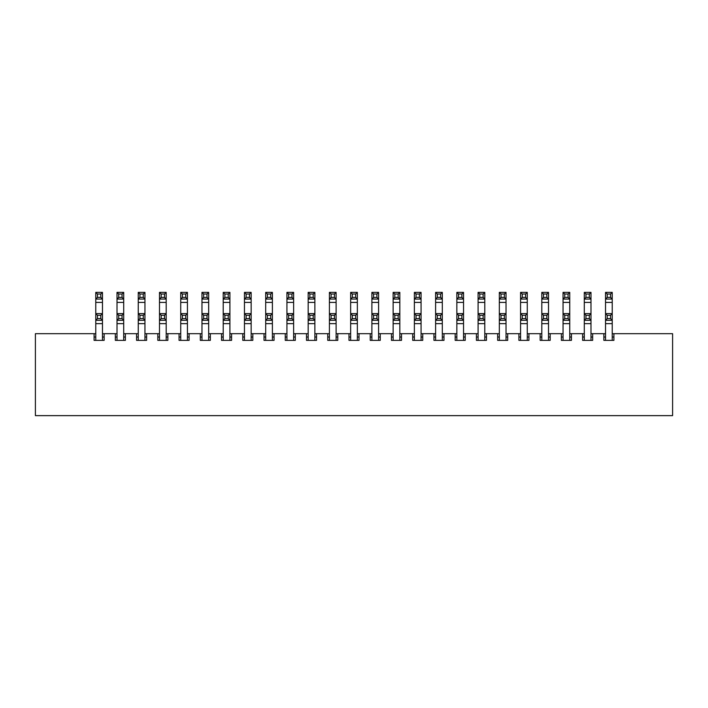 <?xml version="1.0" encoding="UTF-8"?>
<svg xmlns="http://www.w3.org/2000/svg" width="708" height="708" viewBox="0 0 708 708"><rect width="100%" height="100%" fill="white"/><g stroke="black" fill="none" stroke-linecap="round" stroke-linejoin="round"><path stroke-width="1.06" d="M612.225 333.68L613.898 333.68L613.898 340.371L613.898 337.026L612.225 337.026M605.535 337.026L603.862 337.026L603.862 340.371L603.862 333.68L605.535 333.68M613.898 340.371L603.862 340.371M590.985 333.68L592.658 333.68L592.658 340.371L592.658 337.026L590.985 337.026M584.295 337.026L582.622 337.026L582.622 340.371L582.622 333.68L584.295 333.68M592.658 340.371L582.622 340.371M569.745 333.68L571.418 333.68L571.418 340.371L571.418 337.026L569.745 337.026M563.055 337.026L561.382 337.026L561.382 340.371L561.382 333.68L563.055 333.68M571.418 340.371L561.382 340.371M548.505 333.68L550.178 333.68L550.178 340.371L550.178 337.026L548.505 337.026M541.815 337.026L540.142 337.026L540.142 340.371L540.142 333.68L541.815 333.68M550.178 340.371L540.142 340.371M527.265 333.68L528.938 333.68L528.938 340.371L528.938 337.026L527.265 337.026M520.575 337.026L518.902 337.026L518.902 340.371L518.902 333.68L520.575 333.68M528.938 340.371L518.902 340.371M506.025 333.68L507.698 333.68L507.698 340.371L507.698 337.026L506.025 337.026M499.335 337.026L497.662 337.026L497.662 340.371L497.662 333.68L499.335 333.68M507.698 340.371L497.662 340.371M484.785 333.68L486.458 333.68L486.458 340.371L486.458 337.026L484.785 337.026M478.095 337.026L476.422 337.026L476.422 340.371L476.422 333.68L478.095 333.68M486.458 340.371L476.422 340.371M463.545 333.68L465.218 333.68L465.218 340.371L465.218 337.026L463.545 337.026M456.855 337.026L455.182 337.026L455.182 340.371L455.182 333.68L456.855 333.68M465.218 340.371L455.182 340.371M442.305 333.68L443.978 333.68L443.978 340.371L443.978 337.026L442.305 337.026M435.615 337.026L433.942 337.026L433.942 340.371L433.942 333.68L435.615 333.68M443.978 340.371L433.942 340.371M421.065 333.68L422.738 333.68L422.738 340.371L422.738 337.026L421.065 337.026M414.375 337.026L412.702 337.026L412.702 340.371L412.702 333.68L414.375 333.68M422.738 340.371L412.702 340.371M399.825 333.68L401.498 333.68L401.498 340.371L401.498 337.026L399.825 337.026M393.135 337.026L391.462 337.026L391.462 340.371L391.462 333.68L393.135 333.68M401.498 340.371L391.462 340.371M378.585 333.68L380.258 333.68L380.258 340.371L380.258 337.026L378.585 337.026M371.895 337.026L370.222 337.026L370.222 340.371L370.222 333.68L371.895 333.68M380.258 340.371L370.222 340.371M357.345 333.68L359.018 333.68L359.018 340.371L359.018 337.026L357.345 337.026M350.655 337.026L348.982 337.026L348.982 340.371L348.982 333.68L350.655 333.68M359.018 340.371L348.982 340.371M336.105 333.68L337.778 333.68L337.778 340.371L337.778 337.026L336.105 337.026M329.415 337.026L327.742 337.026L327.742 340.371L327.742 333.68L329.415 333.68M337.778 340.371L327.742 340.371M314.865 333.68L316.538 333.68L316.538 340.371L316.538 337.026L314.865 337.026M308.175 337.026L306.502 337.026L306.502 340.371L306.502 333.68L308.175 333.68M316.538 340.371L306.502 340.371M293.625 333.68L295.298 333.68L295.298 340.371L295.298 337.026L293.625 337.026M286.935 337.026L285.262 337.026L285.262 340.371L285.262 333.68L286.935 333.68M295.298 340.371L285.262 340.371M272.385 333.68L274.058 333.68L274.058 340.371L274.058 337.026L272.385 337.026M265.695 337.026L264.022 337.026L264.022 340.371L264.022 333.68L265.695 333.68M274.058 340.371L264.022 340.371M251.145 333.68L252.818 333.68L252.818 340.371L252.818 337.026L251.145 337.026M244.455 337.026L242.782 337.026L242.782 340.371L242.782 333.68L244.455 333.68M252.818 340.371L242.782 340.371M229.905 333.68L231.578 333.68L231.578 340.371L231.578 337.026L229.905 337.026M223.215 337.026L221.542 337.026L221.542 340.371L221.542 333.68L223.215 333.68M231.578 340.371L221.542 340.371M208.665 333.68L210.338 333.68L210.338 340.371L210.338 337.026L208.665 337.026M201.975 337.026L200.302 337.026L200.302 340.371L200.302 333.68L201.975 333.68M210.338 340.371L200.302 340.371M187.425 333.68L189.098 333.68L189.098 340.371L189.098 337.026L187.425 337.026M180.735 337.026L179.062 337.026L179.062 340.371L179.062 333.68L180.735 333.68M189.098 340.371L179.062 340.371M166.185 333.68L167.858 333.68L167.858 340.371L167.858 337.026L166.185 337.026M159.495 337.026L157.822 337.026L157.822 340.371L157.822 333.68L159.495 333.68M167.858 340.371L157.822 340.371M144.945 333.68L146.618 333.68L146.618 340.371L146.618 337.026L144.945 337.026M138.255 337.026L136.582 337.026L136.582 340.371L136.582 333.68L138.255 333.68M146.618 340.371L136.582 340.371M123.705 333.68L125.378 333.68L125.378 340.371L125.378 337.026L123.705 337.026M117.015 337.026L115.342 337.026L115.342 340.371L115.342 333.68L117.015 333.68M125.378 340.371L115.342 340.371M102.465 333.68L104.138 333.68L104.138 340.371L94.102 340.371L94.102 333.68L35.4 333.68L35.4 415.631L672.6 415.631L672.6 333.68L613.898 333.68M94.102 333.68L95.775 333.68M115.342 333.68L104.138 333.68M136.582 333.68L125.378 333.68M157.822 333.68L146.618 333.68M179.062 333.68L167.858 333.68M200.302 333.68L189.098 333.68M221.542 333.68L210.338 333.68M242.782 333.68L231.578 333.68M264.022 333.68L252.818 333.68M285.262 333.68L274.058 333.68M306.502 333.68L295.298 333.68M327.742 333.68L316.538 333.68M348.982 333.68L337.778 333.68M370.222 333.68L359.018 333.68M391.462 333.68L380.258 333.68M412.702 333.68L401.498 333.68M433.942 333.68L422.738 333.68M455.182 333.68L443.978 333.68M476.422 333.68L465.218 333.68M497.662 333.68L486.458 333.68M518.902 333.68L507.698 333.68M540.142 333.68L528.938 333.68M561.382 333.68L550.178 333.68M582.622 333.68L571.418 333.68M603.862 333.68L592.658 333.68M102.465 337.026L104.138 337.026L104.138 340.371M95.775 337.026L94.102 337.026L94.102 340.371M97.447 297.387L100.793 297.387L100.793 294.041L97.447 294.041L97.447 297.387L95.775 299.059L95.775 292.369L102.465 292.369L102.465 299.059L95.775 299.059L95.775 313.609L102.465 313.609L102.465 320.299L95.775 320.299L95.775 340.371M100.793 297.387L102.465 299.059L102.465 313.609L100.793 315.281L97.447 315.281L97.447 318.627L100.793 318.627L100.793 315.281M100.793 294.041L102.465 292.369M95.775 292.369L97.447 294.041M118.687 297.387L122.033 297.387L122.033 294.041L118.687 294.041L118.687 297.387L117.015 299.059L117.015 292.369L123.705 292.369L123.705 299.059L117.015 299.059L117.015 313.609L123.705 313.609L123.705 320.299L117.015 320.299L117.015 340.371M122.033 297.387L123.705 299.059L123.705 313.609L122.033 315.281L118.687 315.281L118.687 318.627L122.033 318.627L122.033 315.281M122.033 294.041L123.705 292.369M117.015 292.369L118.687 294.041M139.927 297.387L143.273 297.387L143.273 294.041L139.927 294.041L139.927 297.387L138.255 299.059L138.255 292.369L144.945 292.369L144.945 299.059L138.255 299.059L138.255 313.609L144.945 313.609L144.945 320.299L138.255 320.299L138.255 340.371M143.273 297.387L144.945 299.059L144.945 313.609L143.273 315.281L139.927 315.281L139.927 318.627L143.273 318.627L143.273 315.281M143.273 294.041L144.945 292.369M138.255 292.369L139.927 294.041M161.167 297.387L164.513 297.387L164.513 294.041L161.167 294.041L161.167 297.387L159.495 299.059L159.495 292.369L166.185 292.369L166.185 299.059L159.495 299.059L159.495 313.609L166.185 313.609L166.185 320.299L159.495 320.299L159.495 340.371M164.513 297.387L166.185 299.059L166.185 313.609L164.513 315.281L161.167 315.281L161.167 318.627L164.513 318.627L164.513 315.281M164.513 294.041L166.185 292.369M159.495 292.369L161.167 294.041M182.407 297.387L185.753 297.387L185.753 294.041L182.407 294.041L182.407 297.387L180.735 299.059L180.735 292.369L187.425 292.369L187.425 299.059L180.735 299.059L180.735 313.609L187.425 313.609L187.425 320.299L180.735 320.299L180.735 340.371M185.753 297.387L187.425 299.059L187.425 313.609L185.753 315.281L182.407 315.281L182.407 318.627L185.753 318.627L185.753 315.281M185.753 294.041L187.425 292.369M180.735 292.369L182.407 294.041M100.793 318.627L102.465 320.299L102.465 340.371M97.447 318.627L95.775 320.299L95.775 313.609L97.447 315.281M267.367 297.387L270.713 297.387L270.713 294.041L267.367 294.041L267.367 297.387L265.695 299.059L265.695 292.369L272.385 292.369L272.385 299.059L265.695 299.059L265.695 313.609L272.385 313.609L272.385 320.299L265.695 320.299L265.695 340.371M270.713 297.387L272.385 299.059L272.385 313.609L270.713 315.281L267.367 315.281L267.367 318.627L270.713 318.627L270.713 315.281M270.713 294.041L272.385 292.369M265.695 292.369L267.367 294.041M309.847 297.387L313.193 297.387L313.193 294.041L309.847 294.041L309.847 297.387L308.175 299.059L308.175 292.369L314.865 292.369L314.865 299.059L308.175 299.059L308.175 313.609L314.865 313.609L314.865 320.299L308.175 320.299L308.175 340.371M313.193 297.387L314.865 299.059L314.865 313.609L313.193 315.281L309.847 315.281L309.847 318.627L313.193 318.627L313.193 315.281M313.193 294.041L314.865 292.369M308.175 292.369L309.847 294.041M288.607 297.387L291.953 297.387L291.953 294.041L288.607 294.041L288.607 297.387L286.935 299.059L286.935 292.369L293.625 292.369L293.625 299.059L286.935 299.059L286.935 313.609L293.625 313.609L293.625 320.299L286.935 320.299L286.935 340.371M291.953 297.387L293.625 299.059L293.625 313.609L291.953 315.281L288.607 315.281L288.607 318.627L291.953 318.627L291.953 315.281M291.953 294.041L293.625 292.369M286.935 292.369L288.607 294.041M352.327 297.387L355.673 297.387L355.673 294.041L352.327 294.041L352.327 297.387L350.655 299.059L350.655 292.369L357.345 292.369L357.345 299.059L350.655 299.059L350.655 313.609L357.345 313.609L357.345 320.299L350.655 320.299L350.655 340.371M355.673 297.387L357.345 299.059L357.345 313.609L355.673 315.281L352.327 315.281L352.327 318.627L355.673 318.627L355.673 315.281M355.673 294.041L357.345 292.369M350.655 292.369L352.327 294.041M246.127 297.387L249.473 297.387L249.473 294.041L246.127 294.041L246.127 297.387L244.455 299.059L244.455 292.369L251.145 292.369L251.145 299.059L244.455 299.059L244.455 313.609L251.145 313.609L251.145 320.299L244.455 320.299L244.455 340.371M249.473 297.387L251.145 299.059L251.145 313.609L249.473 315.281L246.127 315.281L246.127 318.627L249.473 318.627L249.473 315.281M249.473 294.041L251.145 292.369M244.455 292.369L246.127 294.041M331.087 297.387L334.433 297.387L334.433 294.041L331.087 294.041L331.087 297.387L329.415 299.059L329.415 292.369L336.105 292.369L336.105 299.059L329.415 299.059L329.415 313.609L336.105 313.609L336.105 320.299L329.415 320.299L329.415 340.371M334.433 297.387L336.105 299.059L336.105 313.609L334.433 315.281L331.087 315.281L331.087 318.627L334.433 318.627L334.433 315.281M334.433 294.041L336.105 292.369M329.415 292.369L331.087 294.041M607.207 318.627L610.553 318.627L610.553 315.281L607.207 315.281L607.207 318.627L605.535 320.299L605.535 313.609L612.225 313.609L612.225 320.299L605.535 320.299L605.535 340.371M610.553 318.627L612.225 320.299L612.225 340.371M610.553 315.281L612.225 313.609L612.225 302.404L605.535 302.404L605.535 313.609L607.207 315.281M585.967 318.627L589.313 318.627L589.313 315.281L585.967 315.281L585.967 318.627L584.295 320.299L584.295 313.609L590.985 313.609L590.985 320.299L584.295 320.299L584.295 340.371M589.313 318.627L590.985 320.299L590.985 340.371M589.313 315.281L590.985 313.609L590.985 302.404L584.295 302.404L584.295 313.609L585.967 315.281M564.727 318.627L568.073 318.627L568.073 315.281L564.727 315.281L564.727 318.627L563.055 320.299L563.055 313.609L569.745 313.609L569.745 320.299L563.055 320.299L563.055 340.371M568.073 318.627L569.745 320.299L569.745 340.371M568.073 315.281L569.745 313.609L569.745 302.404L563.055 302.404L563.055 313.609L564.727 315.281M543.487 318.627L546.833 318.627L546.833 315.281L543.487 315.281L543.487 318.627L541.815 320.299L541.815 313.609L548.505 313.609L548.505 320.299L541.815 320.299L541.815 340.371M546.833 318.627L548.505 320.299L548.505 340.371M546.833 315.281L548.505 313.609L548.505 302.404L541.815 302.404L541.815 313.609L543.487 315.281M522.247 318.627L525.593 318.627L525.593 315.281L522.247 315.281L522.247 318.627L520.575 320.299L520.575 313.609L527.265 313.609L527.265 320.299L520.575 320.299L520.575 340.371M525.593 318.627L527.265 320.299L527.265 340.371M525.593 315.281L527.265 313.609L527.265 302.404L520.575 302.404L520.575 313.609L522.247 315.281M607.207 297.387L610.553 297.387L610.553 294.041L607.207 294.041L607.207 297.387L605.535 299.059L605.535 292.369L612.225 292.369L612.225 299.059L605.535 299.059L605.535 302.404M610.553 297.387L612.225 299.059L612.225 302.404M610.553 294.041L612.225 292.369M605.535 292.369L607.207 294.041M585.967 297.387L589.313 297.387L589.313 294.041L585.967 294.041L585.967 297.387L584.295 299.059L584.295 292.369L590.985 292.369L590.985 299.059L584.295 299.059L584.295 302.404M589.313 297.387L590.985 299.059L590.985 302.404M589.313 294.041L590.985 292.369M584.295 292.369L585.967 294.041M564.727 297.387L568.073 297.387L568.073 294.041L564.727 294.041L564.727 297.387L563.055 299.059L563.055 292.369L569.745 292.369L569.745 299.059L563.055 299.059L563.055 302.404M568.073 297.387L569.745 299.059L569.745 302.404M568.073 294.041L569.745 292.369M563.055 292.369L564.727 294.041M543.487 297.387L546.833 297.387L546.833 294.041L543.487 294.041L543.487 297.387L541.815 299.059L541.815 292.369L548.505 292.369L548.505 299.059L541.815 299.059L541.815 302.404M546.833 297.387L548.505 299.059L548.505 302.404M546.833 294.041L548.505 292.369M541.815 292.369L543.487 294.041M522.247 297.387L525.593 297.387L525.593 294.041L522.247 294.041L522.247 297.387L520.575 299.059L520.575 292.369L527.265 292.369L527.265 299.059L520.575 299.059L520.575 302.404M525.593 297.387L527.265 299.059L527.265 302.404M525.593 294.041L527.265 292.369M520.575 292.369L522.247 294.041M501.007 318.627L504.353 318.627L504.353 315.281L501.007 315.281L501.007 318.627L499.335 320.299L499.335 313.609L506.025 313.609L506.025 320.299L499.335 320.299L499.335 340.371M504.353 318.627L506.025 320.299L506.025 340.371M504.353 315.281L506.025 313.609L506.025 302.404L499.335 302.404L499.335 313.609L501.007 315.281M479.767 318.627L483.113 318.627L483.113 315.281L479.767 315.281L479.767 318.627L478.095 320.299L478.095 313.609L484.785 313.609L484.785 320.299L478.095 320.299L478.095 340.371M483.113 318.627L484.785 320.299L484.785 340.371M483.113 315.281L484.785 313.609L484.785 302.404L478.095 302.404L478.095 313.609L479.767 315.281M458.527 318.627L461.873 318.627L461.873 315.281L458.527 315.281L458.527 318.627L456.855 320.299L456.855 313.609L463.545 313.609L463.545 320.299L456.855 320.299L456.855 340.371M461.873 318.627L463.545 320.299L463.545 340.371M461.873 315.281L463.545 313.609L463.545 302.404L456.855 302.404L456.855 313.609L458.527 315.281M437.287 318.627L440.633 318.627L440.633 315.281L437.287 315.281L437.287 318.627L435.615 320.299L435.615 313.609L442.305 313.609L442.305 320.299L435.615 320.299L435.615 340.371M440.633 318.627L442.305 320.299L442.305 340.371M440.633 315.281L442.305 313.609L442.305 302.404L435.615 302.404L435.615 313.609L437.287 315.281M416.047 318.627L419.393 318.627L419.393 315.281L416.047 315.281L416.047 318.627L414.375 320.299L414.375 313.609L421.065 313.609L421.065 320.299L414.375 320.299L414.375 340.371M419.393 318.627L421.065 320.299L421.065 340.371M419.393 315.281L421.065 313.609L421.065 302.404L414.375 302.404L414.375 313.609L416.047 315.281M394.807 318.627L398.153 318.627L398.153 315.281L394.807 315.281L394.807 318.627L393.135 320.299L393.135 313.609L399.825 313.609L399.825 320.299L393.135 320.299L393.135 340.371M398.153 318.627L399.825 320.299L399.825 340.371M398.153 315.281L399.825 313.609L399.825 302.404L393.135 302.404L393.135 313.609L394.807 315.281M373.567 318.627L376.913 318.627L376.913 315.281L373.567 315.281L373.567 318.627L371.895 320.299L371.895 313.609L378.585 313.609L378.585 320.299L371.895 320.299L371.895 340.371M376.913 318.627L378.585 320.299L378.585 340.371M376.913 315.281L378.585 313.609L378.585 302.404L371.895 302.404L371.895 313.609L373.567 315.281M355.673 318.627L357.345 320.299L357.345 340.371M352.327 318.627L350.655 320.299L350.655 313.609L352.327 315.281M334.433 318.627L336.105 320.299L336.105 340.371M331.087 318.627L329.415 320.299L329.415 313.609L331.087 315.281M313.193 318.627L314.865 320.299L314.865 340.371M309.847 318.627L308.175 320.299L308.175 313.609L309.847 315.281M291.953 318.627L293.625 320.299L293.625 340.371M288.607 318.627L286.935 320.299L286.935 313.609L288.607 315.281M270.713 318.627L272.385 320.299L272.385 340.371M267.367 318.627L265.695 320.299L265.695 313.609L267.367 315.281M249.473 318.627L251.145 320.299L251.145 340.371M246.127 318.627L244.455 320.299L244.455 313.609L246.127 315.281M224.887 318.627L228.233 318.627L228.233 315.281L224.887 315.281L224.887 318.627L223.215 320.299L223.215 313.609L229.905 313.609L229.905 320.299L223.215 320.299L223.215 340.371M228.233 318.627L229.905 320.299L229.905 340.371M228.233 315.281L229.905 313.609L229.905 302.404L223.215 302.404L223.215 313.609L224.887 315.281M203.647 318.627L206.993 318.627L206.993 315.281L203.647 315.281L203.647 318.627L201.975 320.299L201.975 313.609L208.665 313.609L208.665 320.299L201.975 320.299L201.975 340.371M206.993 318.627L208.665 320.299L208.665 340.371M206.993 315.281L208.665 313.609L208.665 302.404L201.975 302.404L201.975 313.609L203.647 315.281M501.007 297.387L504.353 297.387L504.353 294.041L501.007 294.041L501.007 297.387L499.335 299.059L499.335 292.369L506.025 292.369L506.025 299.059L499.335 299.059L499.335 302.404M504.353 297.387L506.025 299.059L506.025 302.404M504.353 294.041L506.025 292.369M499.335 292.369L501.007 294.041M479.767 297.387L483.113 297.387L483.113 294.041L479.767 294.041L479.767 297.387L478.095 299.059L478.095 292.369L484.785 292.369L484.785 299.059L478.095 299.059L478.095 302.404M483.113 297.387L484.785 299.059L484.785 302.404M483.113 294.041L484.785 292.369M478.095 292.369L479.767 294.041M458.527 297.387L461.873 297.387L461.873 294.041L458.527 294.041L458.527 297.387L456.855 299.059L456.855 292.369L463.545 292.369L463.545 299.059L456.855 299.059L456.855 302.404M461.873 297.387L463.545 299.059L463.545 302.404M461.873 294.041L463.545 292.369M456.855 292.369L458.527 294.041M437.287 297.387L440.633 297.387L440.633 294.041L437.287 294.041L437.287 297.387L435.615 299.059L435.615 292.369L442.305 292.369L442.305 299.059L435.615 299.059L435.615 302.404M440.633 297.387L442.305 299.059L442.305 302.404M440.633 294.041L442.305 292.369M435.615 292.369L437.287 294.041M416.047 297.387L419.393 297.387L419.393 294.041L416.047 294.041L416.047 297.387L414.375 299.059L414.375 292.369L421.065 292.369L421.065 299.059L414.375 299.059L414.375 302.404M419.393 297.387L421.065 299.059L421.065 302.404M419.393 294.041L421.065 292.369M414.375 292.369L416.047 294.041M394.807 297.387L398.153 297.387L398.153 294.041L394.807 294.041L394.807 297.387L393.135 299.059L393.135 292.369L399.825 292.369L399.825 299.059L393.135 299.059L393.135 302.404M398.153 297.387L399.825 299.059L399.825 302.404M398.153 294.041L399.825 292.369M393.135 292.369L394.807 294.041M373.567 297.387L376.913 297.387L376.913 294.041L373.567 294.041L373.567 297.387L371.895 299.059L371.895 292.369L378.585 292.369L378.585 299.059L371.895 299.059L371.895 302.404M376.913 297.387L378.585 299.059L378.585 302.404M376.913 294.041L378.585 292.369M371.895 292.369L373.567 294.041M224.887 297.387L228.233 297.387L228.233 294.041L224.887 294.041L224.887 297.387L223.215 299.059L223.215 292.369L229.905 292.369L229.905 299.059L223.215 299.059L223.215 302.404M228.233 297.387L229.905 299.059L229.905 302.404M228.233 294.041L229.905 292.369M223.215 292.369L224.887 294.041M203.647 297.387L206.993 297.387L206.993 294.041L203.647 294.041L203.647 297.387L201.975 299.059L201.975 292.369L208.665 292.369L208.665 299.059L201.975 299.059L201.975 302.404M206.993 297.387L208.665 299.059L208.665 302.404M206.993 294.041L208.665 292.369M201.975 292.369L203.647 294.041M122.033 318.627L123.705 320.299L123.705 340.371M118.687 318.627L117.015 320.299L117.015 313.609L118.687 315.281M143.273 318.627L144.945 320.299L144.945 340.371M139.927 318.627L138.255 320.299L138.255 313.609L139.927 315.281M164.513 318.627L166.185 320.299L166.185 340.371M161.167 318.627L159.495 320.299L159.495 313.609L161.167 315.281M185.753 318.627L187.425 320.299L187.425 340.371M182.407 318.627L180.735 320.299L180.735 313.609L182.407 315.281M102.465 302.404L95.775 302.404M123.705 302.404L117.015 302.404M144.945 302.404L138.255 302.404M166.185 302.404L159.495 302.404M187.425 302.404L180.735 302.404M102.465 323.644L95.775 323.644M272.385 302.404L265.695 302.404M314.865 302.404L308.175 302.404M293.625 302.404L286.935 302.404M357.345 302.404L350.655 302.404M251.145 302.404L244.455 302.404M336.105 302.404L329.415 302.404M612.225 323.644L605.535 323.644M590.985 323.644L584.295 323.644M569.745 323.644L563.055 323.644M548.505 323.644L541.815 323.644M527.265 323.644L520.575 323.644M506.025 323.644L499.335 323.644M484.785 323.644L478.095 323.644M463.545 323.644L456.855 323.644M442.305 323.644L435.615 323.644M421.065 323.644L414.375 323.644M399.825 323.644L393.135 323.644M378.585 323.644L371.895 323.644M357.345 323.644L350.655 323.644M336.105 323.644L329.415 323.644M314.865 323.644L308.175 323.644M293.625 323.644L286.935 323.644M272.385 323.644L265.695 323.644M251.145 323.644L244.455 323.644M229.905 323.644L223.215 323.644M208.665 323.644L201.975 323.644M123.705 323.644L117.015 323.644M144.945 323.644L138.255 323.644M166.185 323.644L159.495 323.644M187.425 323.644L180.735 323.644"/></g></svg>

